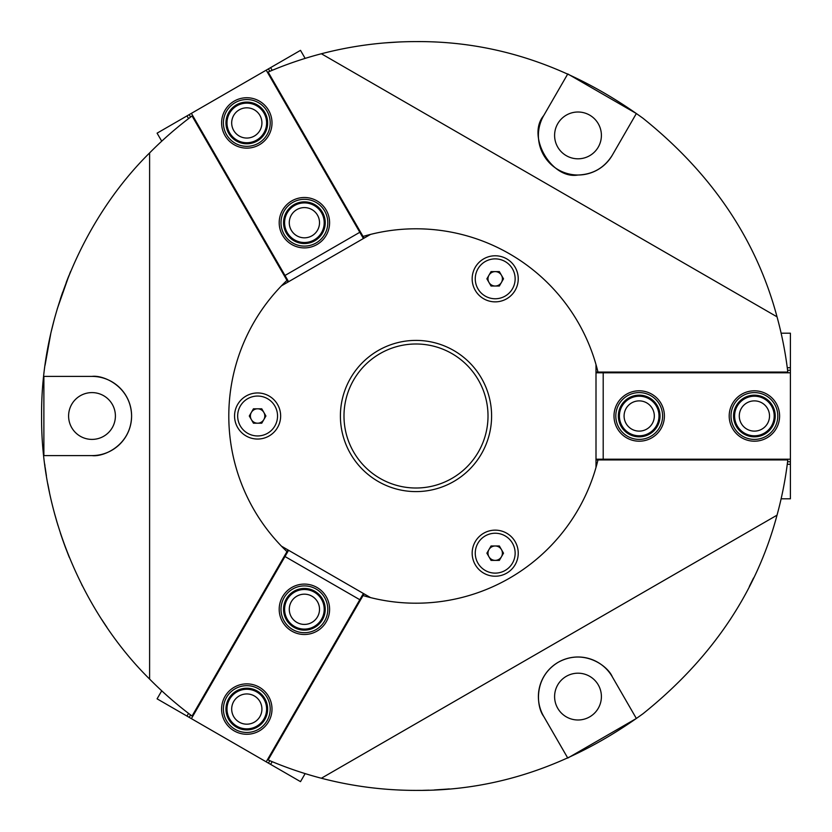 <?xml version="1.0" encoding="UTF-8"?>
<svg xmlns="http://www.w3.org/2000/svg" width="832" height="832" viewBox="0 0 832 832"><rect width="100%" height="100%" fill="white"/><g stroke="black" fill="none" stroke-linecap="round" stroke-linejoin="round"><path stroke-width="1.25" d="M81.744 584.667L82.326 585.801M101.691 619.434L106.964 627.359M399.1 41.985L384.977 42.89M361.993 45.51L358.342 46.062M730.943 618.457L729.893 620.069M749.33 586.477L753.553 577.97M44.699 464.069L44.98 466.211M45.375 469.03L46.342 475.415M47.788 483.777L49.452 492.294M54.569 513.698L57.044 522.413M60.393 533.135L63.149 541.195M64.875 545.958L68.713 555.88M69.399 557.565L68.536 555.454M70.658 271.378L69.659 273.801M68.567 276.474L66.206 282.495M62.66 292.209L60.362 298.969M54.486 318.604L51.449 330.71M50.7 333.975L45.053 365.279M449.332 788.913L446.077 789.194M441.251 789.547L436.072 789.859M420.94 790.369L416 790.4C495.872 791.003 571.532 765.45 642.99 713.742C711.776 658.549 756.454 592.353 777.026 515.174A374.4 374.4 0 0 0 787.81 459.919L596.003 459.919M422.958 790.338L429.094 790.171M434.47 789.942L447.346 789.09M379.995 788.663L385.986 789.194M390.645 789.537L395.741 789.849M410.519 790.358L416 790.4C383.937 790.379 352.394 786.334 321.37 778.242A374.4 374.4 0 0 1 268.133 759.959L363.043 595.556A187.2 187.2 0 0 0 597.979 459.919M66.061 549.11L63.461 542.058M57.98 525.522L54.142 512.096M48.641 488.29L48.069 485.326M46.394 475.696L45.146 467.376M46.082 358.259L47.31 350.854M52.988 324.376L53.934 320.674M57.231 308.942L69.15 275.028M754.395 400.878A15.122 15.122 0 0 0 739.284 416A15.122 15.122 0 0 0 754.395 431.122A15.122 15.122 0 0 0 769.517 416A15.122 15.122 0 0 0 754.395 400.878M639.205 400.878A15.122 15.122 0 0 0 624.083 416A15.122 15.122 0 0 0 639.205 431.122A15.122 15.122 0 0 0 654.316 416A15.122 15.122 0 0 0 639.205 400.878M790.4 372.798L790.4 459.202L603.2 459.202L603.2 372.798L790.4 372.798L790.4 333.195L781.134 333.195M781.134 498.805L790.4 498.805L790.4 459.202M603.2 459.202L596.003 459.202M596.003 372.798L603.2 372.798M787.27 367.713L790.4 367.713M787.27 464.287L790.4 464.287M787.592 370.25L790.4 370.25M787.592 461.75L790.4 461.75M259.896 716.622A15.122 15.122 0 0 0 254.363 695.968A15.122 15.122 0 0 0 233.709 701.501A15.122 15.122 0 0 0 239.242 722.155A15.122 15.122 0 0 0 259.896 716.622M317.491 616.855A15.122 15.122 0 0 0 311.958 596.201A15.122 15.122 0 0 0 291.304 601.734A15.122 15.122 0 0 0 296.837 622.388A15.122 15.122 0 0 0 317.491 616.855M266.209 761.842L191.391 718.64L284.991 556.525L359.809 599.716L266.209 761.842L300.508 781.643L305.146 773.614M161.73 690.81L157.092 698.838L191.391 718.64M284.991 556.525L288.59 550.285M363.407 593.486L359.809 599.716M272.189 761.675L270.618 764.39M188.542 713.388L186.982 716.092M269.818 760.687L268.414 763.11M190.59 714.938L189.186 717.371M774.665 427.7A23.4 23.4 0 0 0 766.095 395.73A23.4 23.4 0 0 0 734.136 404.3A23.4 23.4 0 0 0 742.695 436.27A23.4 23.4 0 0 0 774.665 427.7M732.576 403.395A25.199 25.199 0 0 1 767 394.181A25.199 25.199 0 0 1 776.225 428.605A25.199 25.199 0 0 1 741.801 437.819A25.199 25.199 0 0 1 732.576 403.395M772.45 426.421A20.842 20.842 0 0 1 743.985 434.044A20.842 20.842 0 0 1 736.351 405.579A20.842 20.842 0 0 1 764.816 397.956A20.842 20.842 0 0 1 772.45 426.421M737.256 406.099A19.802 19.802 0 0 0 744.505 433.15A19.802 19.802 0 0 0 771.545 425.901A19.802 19.802 0 0 0 764.296 398.85A19.802 19.802 0 0 0 737.256 406.099M304.346 199.306A23.4 23.4 0 0 0 280.998 222.758A23.4 23.4 0 0 0 304.45 246.106A23.4 23.4 0 0 0 327.798 222.654A23.4 23.4 0 0 0 304.346 199.306M304.46 247.905A25.199 25.199 0 0 1 279.198 222.758A25.199 25.199 0 0 1 304.346 197.506A25.199 25.199 0 0 1 329.597 222.643A25.199 25.199 0 0 1 304.46 247.905M304.356 201.864A20.842 20.842 0 0 1 325.239 222.654A20.842 20.842 0 0 1 304.45 243.547A20.842 20.842 0 0 1 283.556 222.747A20.842 20.842 0 0 1 304.356 201.864M304.439 242.507A19.802 19.802 0 0 0 324.199 222.664A19.802 19.802 0 0 0 304.356 202.904A19.802 19.802 0 0 0 284.596 222.747A19.802 19.802 0 0 0 304.439 242.507M578.001 112.008A23.4 23.4 0 0 0 554.601 135.408A23.4 23.4 0 0 0 578.001 158.808A23.4 23.4 0 0 0 601.401 135.408A23.4 23.4 0 0 0 578.001 112.008M578.001 673.192A23.4 23.4 0 0 0 554.601 696.592A23.4 23.4 0 0 0 578.001 719.992A23.4 23.4 0 0 0 601.401 696.592A23.4 23.4 0 0 0 578.001 673.192M543.702 115.606A39.603 39.603 0 0 0 578.001 175.011C592.935 174.47 604.365 167.877 612.29 155.21L636.355 113.526L567.767 73.934L543.702 115.606C526.375 136.115 551.574 179.764 578.001 175.011A39.603 39.603 0 0 0 612.29 155.21M91.998 392.6A23.4 23.4 0 0 0 68.598 416A23.4 23.4 0 0 0 91.998 439.4A23.4 23.4 0 0 0 115.398 416A23.4 23.4 0 0 0 91.998 392.6M777.026 316.826C756.454 239.647 711.776 173.451 642.99 118.258C571.532 66.55 495.872 40.997 416 41.6C383.937 41.621 352.394 45.666 321.37 53.758L777.026 316.826A374.4 374.4 0 0 1 787.81 372.081L597.979 372.081A187.2 187.2 0 0 0 363.043 236.444L268.133 72.041A374.4 374.4 0 0 1 321.37 53.758M777.026 515.174L321.37 778.242M287.966 282.079L192.057 115.96A374.4 374.4 0 0 0 149.604 152.932C87.464 214.198 40.716 312.551 41.6 416C40.716 519.449 87.464 617.802 149.604 679.068A374.4 374.4 0 0 0 192.057 716.04L287.966 549.921M286.978 280.363A187.2 187.2 0 0 0 286.978 551.637M149.604 679.068L149.604 152.932M91.998 455.603C103.584 457.194 131.061 445.307 131.602 416C131.061 386.693 103.584 374.806 91.998 376.397L43.878 376.397L43.878 455.603L91.998 455.603A39.603 39.603 0 0 0 131.602 416A39.603 39.603 0 0 0 91.998 376.397M612.29 676.79C607.88 665.964 583.856 648.107 558.199 662.293C533.083 677.425 536.536 707.158 543.702 716.394L567.767 758.066L636.355 718.474L612.29 676.79A39.603 39.603 0 0 0 558.199 662.293A39.603 39.603 0 0 0 543.702 716.394M363.043 236.444L364.031 238.16M596.003 372.081L597.979 372.081M364.031 593.84L363.043 595.556M488.966 556.774A7.197 7.197 0 0 0 501.436 556.774A7.197 7.197 0 0 0 495.196 545.979A7.197 7.197 0 0 0 488.966 556.774M495.196 573.123A19.947 19.947 0 0 0 515.143 553.176A19.947 19.947 0 0 0 495.196 533.239A19.947 19.947 0 0 0 475.259 553.176A19.947 19.947 0 0 0 495.196 573.123M491.046 560.383L486.886 553.176L491.046 545.979L499.356 545.979L503.516 553.176L499.356 560.383L491.046 560.383M488.966 282.422A7.197 7.197 0 0 0 501.436 282.422A7.197 7.197 0 0 0 495.196 271.617A7.197 7.197 0 0 0 488.966 282.422M495.196 298.761A19.947 19.947 0 0 0 515.143 278.824A19.947 19.947 0 0 0 495.196 258.877A19.947 19.947 0 0 0 475.259 278.824A19.947 19.947 0 0 0 495.196 298.761M491.046 286.021L486.886 278.824L491.046 271.617L499.356 271.617L503.516 278.824L499.356 286.021L491.046 286.021M233.709 130.499A15.122 15.122 0 0 0 254.363 136.032A15.122 15.122 0 0 0 259.896 115.378A15.122 15.122 0 0 0 239.242 109.845A15.122 15.122 0 0 0 233.709 130.499M291.304 230.266A15.122 15.122 0 0 0 311.958 235.799A15.122 15.122 0 0 0 317.491 215.145A15.122 15.122 0 0 0 296.837 209.612A15.122 15.122 0 0 0 291.304 230.266M191.391 113.36L266.209 70.158L359.809 232.284L284.991 275.475L191.391 113.36L157.092 133.162L161.73 141.19M305.146 58.386L300.508 50.357L266.209 70.158M359.809 232.284L363.407 238.514M288.59 281.715L284.991 275.475M188.542 118.612L186.982 115.908M272.189 70.325L270.618 67.61M190.59 117.062L189.186 114.629M269.818 71.313L268.414 68.89M226.533 720.762A23.4 23.4 0 0 0 258.502 729.331A23.4 23.4 0 0 0 267.062 697.362A23.4 23.4 0 0 0 235.102 688.802A23.4 23.4 0 0 0 226.533 720.762M268.622 696.467A25.199 25.199 0 0 1 259.397 730.891A25.199 25.199 0 0 1 224.973 721.666A25.199 25.199 0 0 1 234.198 687.242A25.199 25.199 0 0 1 268.622 696.467M228.748 719.482A20.842 20.842 0 0 1 236.382 691.018A20.842 20.842 0 0 1 264.846 698.641A20.842 20.842 0 0 1 257.223 727.106A20.842 20.842 0 0 1 228.748 719.482M263.952 699.161A19.802 19.802 0 0 0 236.902 691.912A19.802 19.802 0 0 0 229.653 718.962A19.802 19.802 0 0 0 256.703 726.211A19.802 19.802 0 0 0 263.952 699.161M475.249 564.699A23.036 23.036 0 0 0 506.719 573.134A23.036 23.036 0 0 0 515.154 541.663A23.036 23.036 0 0 0 483.683 533.229A23.036 23.036 0 0 0 475.249 564.699M237.65 427.523A23.036 23.036 0 0 0 269.121 435.958A23.036 23.036 0 0 0 277.555 404.477A23.036 23.036 0 0 0 246.085 396.042A23.036 23.036 0 0 0 237.65 427.523M475.249 290.337A23.036 23.036 0 0 0 506.719 298.771A23.036 23.036 0 0 0 515.154 267.301A23.036 23.036 0 0 0 483.683 258.866A23.036 23.036 0 0 0 475.249 290.337M481.468 378.196A75.598 75.598 0 0 1 453.804 481.468A75.598 75.598 0 0 1 350.532 453.804A75.598 75.598 0 0 1 378.196 350.532A75.598 75.598 0 0 1 481.468 378.196M353.642 452.005A71.999 71.999 0 0 0 452.005 478.358A71.999 71.999 0 0 0 478.358 379.995A71.999 71.999 0 0 0 379.995 353.642A71.999 71.999 0 0 0 353.642 452.005M596.003 467.418L596.003 364.582A187.2 187.2 0 0 0 370.531 234.406L281.466 285.823M370.531 597.594L281.466 546.177M284.159 621.046A23.4 23.4 0 0 0 316.15 629.533A23.4 23.4 0 0 0 324.636 597.553A23.4 23.4 0 0 0 292.656 589.056A23.4 23.4 0 0 0 284.159 621.046M326.196 596.648A25.199 25.199 0 0 1 317.044 631.093A25.199 25.199 0 0 1 282.599 621.941A25.199 25.199 0 0 1 291.751 587.496A25.199 25.199 0 0 1 326.196 596.648M286.374 619.757A20.842 20.842 0 0 1 293.935 591.271A20.842 20.842 0 0 1 322.421 598.832A20.842 20.842 0 0 1 314.86 627.318A20.842 20.842 0 0 1 286.374 619.757M321.526 599.362A19.802 19.802 0 0 0 294.466 592.176A19.802 19.802 0 0 0 287.279 619.237A19.802 19.802 0 0 0 314.34 626.423A19.802 19.802 0 0 0 321.526 599.362M251.368 419.598A7.197 7.197 0 0 0 263.838 419.598A7.197 7.197 0 0 0 257.598 408.803A7.197 7.197 0 0 0 251.368 419.598M257.598 435.947A19.947 19.947 0 0 0 277.545 416A19.947 19.947 0 0 0 257.598 396.053A19.947 19.947 0 0 0 237.661 416A19.947 19.947 0 0 0 257.598 435.947M253.448 423.197L249.288 416L253.448 408.803L261.758 408.803L265.918 416L261.758 423.197L253.448 423.197M659.495 427.658A23.4 23.4 0 0 0 650.853 395.71A23.4 23.4 0 0 0 618.904 404.342A23.4 23.4 0 0 0 627.546 436.29A23.4 23.4 0 0 0 659.495 427.658M617.344 403.447A25.199 25.199 0 0 1 651.747 394.15A25.199 25.199 0 0 1 661.055 428.553A25.199 25.199 0 0 1 626.652 437.85A25.199 25.199 0 0 1 617.344 403.447M657.27 426.379A20.842 20.842 0 0 1 628.826 434.075A20.842 20.842 0 0 1 621.13 405.621A20.842 20.842 0 0 1 649.584 397.925A20.842 20.842 0 0 1 657.27 426.379M622.034 406.141A19.802 19.802 0 0 0 629.335 433.17A19.802 19.802 0 0 0 656.365 425.859A19.802 19.802 0 0 0 649.064 398.83A19.802 19.802 0 0 0 622.034 406.141M246.802 99.538A23.4 23.4 0 0 0 223.402 122.938A23.4 23.4 0 0 0 246.802 146.338A23.4 23.4 0 0 0 270.202 122.938A23.4 23.4 0 0 0 246.802 99.538M246.802 148.138A25.199 25.199 0 0 1 221.603 122.938A25.199 25.199 0 0 1 246.802 97.739A25.199 25.199 0 0 1 272.002 122.938A25.199 25.199 0 0 1 246.802 148.138M246.802 102.097A20.842 20.842 0 0 1 267.644 122.938A20.842 20.842 0 0 1 246.802 143.78A20.842 20.842 0 0 1 225.961 122.938A20.842 20.842 0 0 1 246.802 102.097M246.802 142.74A19.802 19.802 0 0 0 266.604 122.938A19.802 19.802 0 0 0 246.802 103.137A19.802 19.802 0 0 0 227.001 122.938A19.802 19.802 0 0 0 246.802 142.74"/></g></svg>
